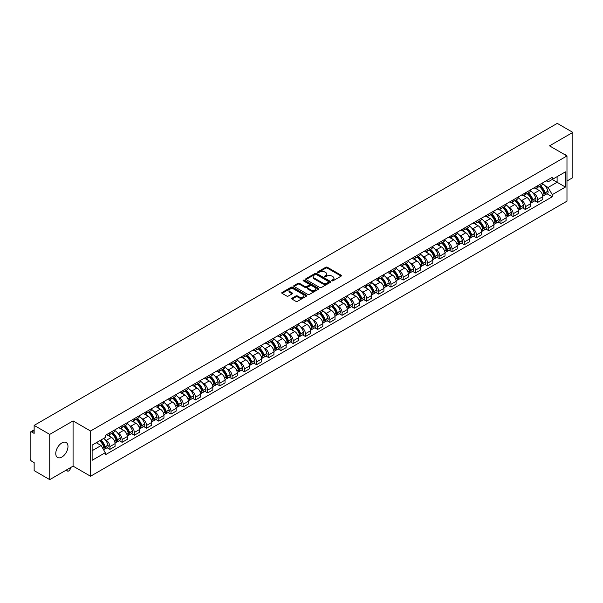 <?xml version="1.0" encoding="UTF-8"?>
<svg xmlns="http://www.w3.org/2000/svg" width="603" height="603" viewBox="0 0 603 603"><rect width="100%" height="100%" fill="white"/><g stroke="black" fill="none" stroke-linecap="round" stroke-linejoin="round"><path stroke-width="0.9" d="M331.914 280.825A0.761 0.437 0 0 0 332.992 280.825L341.162 276.106A1.085 0.626 0 0 0 341.479 275.661A1.085 0.626 0 0 0 341.162 275.217L327.323 267.227A1.085 0.626 0 0 0 325.786 267.227L317.615 271.945A0.761 0.437 0 0 0 318.693 272.564L319.748 271.953A3.482 2.013 0 0 1 324.67 271.953L325.824 272.624A3.482 2.013 0 0 1 326.841 274.041A3.482 2.013 0 0 1 325.824 275.458L324.768 276.068A0.761 0.437 0 0 0 325.839 276.694L326.901 276.084A3.482 2.013 0 0 1 331.823 276.084L332.977 276.747A3.482 2.013 0 0 1 333.994 278.171A3.482 2.013 0 0 1 332.977 279.588L331.914 280.199A0.761 0.437 0 0 0 331.914 280.825L331.914 280.199M61.875 457.051A8.638 4.99 120 0 0 67.521 449.439A8.638 4.99 120 0 0 66.194 442.519A8.638 4.99 120 0 0 61.875 442.941A8.638 4.99 120 0 0 56.23 450.562A8.638 4.99 120 0 0 57.556 457.481A8.638 4.99 120 0 0 61.875 457.051M565.946 155.348A8.638 4.99 120 0 0 565.026 154.519A8.638 4.99 120 0 0 563.85 154.134M292.025 298.214A1.085 0.626 0 0 0 291.709 298.658A1.085 0.626 0 0 0 292.025 299.103L295.915 301.342A1.085 0.626 0 0 0 297.452 301.342L306.52 296.103A1.085 0.626 0 0 0 306.844 295.658A1.085 0.626 0 0 0 306.52 295.214L292.681 287.224A1.085 0.626 0 0 0 291.143 287.224L282.068 292.463A1.085 0.626 0 0 0 281.752 292.907A1.085 0.626 0 0 0 282.068 293.352L286.764 296.058A1.085 0.626 0 0 0 288.302 296.058L292.184 293.819A1.085 0.626 0 0 0 292.5 293.375A1.085 0.626 0 0 0 292.184 292.93L289.855 291.588A2.909 1.681 0 0 1 289.003 290.397A2.909 1.681 0 0 1 290.797 288.845A2.909 1.681 0 0 1 293.97 289.214L303.083 294.475A2.909 1.681 0 0 1 303.935 295.658A2.909 1.681 0 0 1 302.141 297.211A2.909 1.681 0 0 1 298.967 296.849L297.452 295.967A1.085 0.626 0 0 0 295.915 295.967L292.025 298.214L292.025 299.103M90.548 431.002L73.076 420.917L49.732 434.394L34.145 425.394L557.262 123.374L572.85 132.381L549.506 145.858L566.978 155.943L90.548 431.002L90.548 476.234L566.978 201.168L566.978 155.943M319.824 287.533A1.085 0.626 0 0 0 321.361 287.533L330.436 282.294A1.085 0.626 0 0 0 330.753 281.857A1.085 0.626 0 0 0 330.436 281.413L316.598 273.423A1.085 0.626 0 0 0 315.06 273.423L305.985 278.661A1.085 0.626 0 0 0 305.668 279.099A1.085 0.626 0 0 0 305.985 279.543L319.824 287.533M303.633 280.983A0.761 0.437 0 0 1 304.409 281.096L304.409 280.191L318.482 288.317A1.085 0.626 0 0 1 318.799 288.754A1.085 0.626 0 0 1 318.482 289.199L309.407 294.437A1.085 0.626 0 0 1 307.869 294.437L294.03 286.448L297.912 284.224L297.912 283.32L294.03 285.558A1.085 0.626 0 0 0 293.706 286.003A1.085 0.626 0 0 0 294.03 286.448L294.03 285.558M297.912 284.224A1.085 0.626 0 0 1 299.45 284.224L299.45 283.32A1.085 0.626 0 0 0 297.912 283.32M299.45 283.32L305.065 286.561A1.085 0.626 0 0 0 306.603 286.561L309.173 285.076A1.085 0.626 0 0 0 309.497 284.631A1.085 0.626 0 0 0 309.173 284.186L303.332 280.81A0.761 0.437 0 0 1 304.409 280.191M49.732 434.394L49.732 479.626L34.145 470.619L34.145 462.614L31.718 461.212A2.216 1.281 -120 0 1 30.15 458.499L30.15 432.901A2.216 1.281 -120 0 1 30.61 431.891L34.145 429.849M566.978 180.998L572.85 177.606L572.85 132.381M49.732 479.626L73.076 466.142L90.548 476.234M34.145 425.394L34.145 433.399L31.718 431.997A2.216 1.281 -120 0 0 30.61 431.891M537.597 185.792A5.095 2.94 60 0 1 536.542 188.076L541.713 185.091A5.095 2.94 -120 0 0 542.768 182.807M532.69 192.681L533.994 193.435A5.095 2.94 60 0 1 537.597 199.676L542.768 196.691A5.095 2.94 -120 0 0 539.165 190.45L535.464 188.309M542.768 196.691L542.768 199.45L537.597 202.435L534.793 200.814M536.542 188.076A5.095 2.94 60 0 1 534.032 187.85M537.597 199.676L537.597 202.435M525.379 192.847A5.095 2.94 60 0 1 524.324 195.131L529.494 192.146A5.095 2.94 -120 0 0 530.55 189.862M522.575 207.869L525.379 209.49L530.55 206.505L530.55 203.746A5.095 2.94 -120 0 0 526.947 197.505L523.246 195.364M524.324 195.131A5.095 2.94 60 0 1 521.814 194.905M520.472 199.736L521.776 200.49A5.095 2.94 60 0 1 525.379 206.731L525.379 209.49M513.161 199.902A5.095 2.94 60 0 1 512.105 202.186L517.276 199.201A5.095 2.94 -120 0 0 518.331 196.917M510.357 214.924L513.161 216.545L518.331 213.56L518.331 210.801A5.095 2.94 -120 0 0 514.728 204.56L511.027 202.42M512.105 202.186A5.095 2.94 60 0 1 509.595 201.96M508.254 206.791L509.558 207.545A5.095 2.94 60 0 1 513.161 213.786L513.161 216.545M500.942 206.957A5.095 2.94 60 0 1 499.887 209.241L505.05 206.256A5.095 2.94 -120 0 0 506.105 203.972M498.138 221.979L500.942 223.6L506.105 220.615L506.105 217.856A5.095 2.94 -120 0 0 502.503 211.615L498.802 209.475M499.887 209.241A5.095 2.94 60 0 1 497.377 209.015M496.035 213.846L497.339 214.6A5.095 2.94 60 0 1 500.942 220.841L500.942 223.6M488.716 214.012A5.095 2.94 60 0 1 487.661 216.296L492.832 213.311A5.095 2.94 -120 0 0 493.887 211.027M485.912 229.034L488.716 230.655L493.887 227.67L493.887 224.911A5.095 2.94 -120 0 0 490.284 218.67L486.583 216.53M487.661 216.296A5.095 2.94 60 0 1 485.151 216.07M483.81 220.902L485.114 221.655A5.095 2.94 60 0 1 488.716 227.896L488.716 230.655M476.498 221.067A5.095 2.94 60 0 1 475.443 223.351L480.614 220.366A5.095 2.94 -120 0 0 481.669 218.082M473.694 236.09L476.498 237.71L481.669 234.725L481.669 231.967A5.095 2.94 -120 0 0 478.066 225.726L474.365 223.585M475.443 223.351A5.095 2.94 60 0 1 472.933 223.125M471.591 227.957L472.895 228.71A5.095 2.94 60 0 1 476.498 234.951L476.498 237.71M464.28 228.122A5.095 2.94 60 0 1 463.225 230.406L468.395 227.421A5.095 2.94 -120 0 0 469.451 225.138M461.476 243.145L464.28 244.765L469.451 241.78L469.451 239.022A5.095 2.94 -120 0 0 465.848 232.781L462.147 230.64M463.225 230.406A5.095 2.94 60 0 1 460.715 230.18M459.373 235.012L460.677 235.765A5.095 2.94 60 0 1 464.28 242.007L464.28 244.765M452.062 235.178A5.095 2.94 60 0 1 451.006 237.461L456.17 234.477A5.095 2.94 -120 0 0 457.225 232.193M449.258 250.2L452.062 251.82L457.232 248.835L457.232 246.077A5.095 2.94 -120 0 0 453.622 239.836L449.921 237.695M451.006 237.461A5.095 2.94 60 0 1 448.496 237.235M447.155 242.067L448.459 242.821A5.095 2.94 60 0 1 452.062 249.062L452.062 251.82M439.836 242.233A5.095 2.94 60 0 1 438.78 244.516L443.951 241.532A5.095 2.94 -120 0 0 445.006 239.248M437.032 257.255L439.836 258.875L445.006 255.891L445.006 253.132A5.095 2.94 -120 0 0 441.404 246.891L437.703 244.75M438.78 244.516A5.095 2.94 60 0 1 436.278 244.29M434.929 249.122L436.233 249.876A5.095 2.94 60 0 1 439.836 256.117L439.836 258.875M427.617 249.288A5.095 2.94 60 0 1 426.562 251.572L431.733 248.587A5.095 2.94 -120 0 0 432.788 246.303M424.814 264.31L427.617 265.931L432.788 262.946L432.788 260.187A5.095 2.94 -120 0 0 429.185 253.946L425.484 251.805M426.562 251.572A5.095 2.94 60 0 1 424.052 251.345M422.711 256.177L424.015 256.931A5.095 2.94 60 0 1 427.617 263.172L427.617 265.931M415.399 256.343A5.095 2.94 60 0 1 414.344 258.627L419.515 255.642A5.095 2.94 -120 0 0 420.57 253.358M412.595 271.365L415.399 272.986L420.57 270.001L420.57 267.242A5.095 2.94 -120 0 0 416.967 261.001L413.266 258.86M414.344 258.627A5.095 2.94 60 0 1 411.834 258.401M410.492 263.232L411.796 263.986A5.095 2.94 60 0 1 415.399 270.227L415.399 272.986M403.181 263.398A5.095 2.94 60 0 1 402.126 265.682L407.289 262.697A5.095 2.94 -120 0 0 408.344 260.413M400.377 278.42L403.181 280.041L408.352 277.056L408.352 274.297A5.095 2.94 -120 0 0 404.741 268.056L401.048 265.915M402.126 265.682A5.095 2.94 60 0 1 399.616 265.456M398.274 270.287L399.578 271.041A5.095 2.94 60 0 1 403.181 277.282L403.181 280.041M390.955 270.453A5.095 2.94 60 0 1 389.9 272.737L395.071 269.752A5.095 2.94 -120 0 0 396.126 267.468M388.151 285.475L390.955 287.096L396.126 284.111L396.126 281.352A5.095 2.94 -120 0 0 392.523 275.111L388.822 272.971M389.9 272.737A5.095 2.94 60 0 1 387.397 272.511M386.048 277.342L387.352 278.096A5.095 2.94 60 0 1 390.955 284.337L390.955 287.096M378.737 277.508A5.095 2.94 60 0 1 377.682 279.792L382.852 276.807A5.095 2.94 -120 0 0 383.907 274.523M375.933 292.53L378.737 294.151L383.907 291.166L383.907 288.407A5.095 2.94 -120 0 0 380.305 282.166L376.604 280.033M377.682 279.792A5.095 2.94 60 0 1 375.172 279.566M373.83 284.397L375.134 285.151A5.095 2.94 60 0 1 378.737 291.392L378.737 294.151M366.518 284.563A5.095 2.94 60 0 1 365.463 286.847L370.634 283.862A5.095 2.94 -120 0 0 371.689 281.578M363.715 299.585L366.518 301.206L371.689 298.221L371.689 295.462A5.095 2.94 -120 0 0 368.086 289.221L364.385 287.088M365.463 286.847A5.095 2.94 60 0 1 362.953 286.621M361.612 291.453L362.916 292.206A5.095 2.94 60 0 1 366.518 298.447L366.518 301.206M354.3 291.618A5.095 2.94 60 0 1 353.245 293.902L358.416 290.917A5.095 2.94 -120 0 0 359.471 288.633M351.496 306.641L354.3 308.261L359.471 305.276L359.471 302.518A5.095 2.94 -120 0 0 355.86 296.277L352.167 294.143M353.245 293.902A5.095 2.94 60 0 1 350.735 293.676M349.393 298.508L350.697 299.261A5.095 2.94 60 0 1 354.3 305.502L354.3 308.261M342.074 298.673A5.095 2.94 60 0 1 341.019 300.957L346.19 297.972A5.095 2.94 -120 0 0 347.245 295.689M339.27 313.696L342.074 315.316L347.245 312.331L347.245 309.573A5.095 2.94 -120 0 0 343.642 303.332L339.941 301.199M341.019 300.957A5.095 2.94 60 0 1 338.517 300.731M337.167 305.563L338.471 306.316A5.095 2.94 60 0 1 342.074 312.558L342.074 315.316M329.856 305.729A5.095 2.94 60 0 1 328.801 308.012L333.972 305.028A5.095 2.94 -120 0 0 335.027 302.744M327.052 320.751L329.856 322.371L335.027 319.386L335.027 316.628A5.095 2.94 -120 0 0 331.424 310.387L327.723 308.254M328.801 308.012A5.095 2.94 60 0 1 326.291 307.786M324.949 312.618L326.253 313.372A5.095 2.94 60 0 1 329.856 319.613L329.856 322.371M317.638 312.784A5.095 2.94 60 0 1 316.583 315.075L321.753 312.09A5.095 2.94 -120 0 0 322.809 309.799M314.834 327.806L317.638 329.426L322.809 326.442L322.809 323.683A5.095 2.94 -120 0 0 319.206 317.442L315.505 315.309M316.583 315.075A5.095 2.94 60 0 1 314.073 314.841M312.731 319.673L314.035 320.427A5.095 2.94 60 0 1 317.638 326.668L317.638 329.426M305.42 319.839A5.095 2.94 60 0 1 304.364 322.13L309.535 319.145A5.095 2.94 -120 0 0 310.59 316.854M302.616 334.861L305.42 336.482L310.59 333.497L310.59 330.738A5.095 2.94 -120 0 0 306.98 324.497L303.286 322.364M304.364 322.13A5.095 2.94 60 0 1 301.854 321.896M300.513 326.728L301.817 327.482A5.095 2.94 60 0 1 305.42 333.723L305.42 336.482M293.194 326.894A5.095 2.94 60 0 1 292.138 329.185L297.309 326.2A5.095 2.94 -120 0 0 298.364 323.909M290.39 341.916L293.194 343.537L298.364 340.552L298.364 337.793A5.095 2.94 -120 0 0 294.761 331.552L291.061 329.419M292.138 329.185A5.095 2.94 60 0 1 289.636 328.952M288.287 333.783L289.591 334.537A5.095 2.94 60 0 1 293.194 340.778L293.194 343.537M280.975 333.949A5.095 2.94 60 0 1 279.92 336.24L285.091 333.255A5.095 2.94 -120 0 0 286.146 330.964M278.171 348.971L280.975 350.592L286.146 347.607L286.146 344.848A5.095 2.94 -120 0 0 282.543 338.607L278.842 336.474M279.92 336.24A5.095 2.94 60 0 1 277.41 336.007M276.068 340.838L277.372 341.592A5.095 2.94 60 0 1 280.975 347.833L280.975 350.592M268.757 341.004A5.095 2.94 60 0 1 267.702 343.295L272.873 340.311A5.095 2.94 -120 0 0 273.928 338.019M265.953 356.026L268.757 357.647L273.928 354.662L273.928 351.903A5.095 2.94 -120 0 0 270.325 345.662L266.624 343.529M267.702 343.295A5.095 2.94 60 0 1 265.192 343.062M263.85 347.893L265.154 348.647A5.095 2.94 60 0 1 268.757 354.888L268.757 357.647M256.539 348.059A5.095 2.94 60 0 1 255.484 350.351L260.654 347.366A5.095 2.94 -120 0 0 261.71 345.074M253.735 363.081L256.539 364.702L261.71 361.717L261.71 358.958A5.095 2.94 -120 0 0 258.099 352.717L254.406 350.584M255.484 350.351A5.095 2.94 60 0 1 252.974 350.117M251.632 354.948L252.936 355.702A5.095 2.94 60 0 1 256.539 361.943L256.539 364.702M244.313 355.114A5.095 2.94 60 0 1 243.258 357.406L248.428 354.421A5.095 2.94 -120 0 0 249.484 352.129M241.509 370.136L244.313 371.757L249.484 368.772L249.484 366.013A5.095 2.94 -120 0 0 245.881 359.772L242.18 357.639M243.258 357.406A5.095 2.94 60 0 1 240.755 357.172M239.406 362.004L240.71 362.757A5.095 2.94 60 0 1 244.313 368.998L244.313 371.757M232.095 362.169A5.095 2.94 60 0 1 231.039 364.461L236.21 361.476A5.095 2.94 -120 0 0 237.265 359.184M229.291 377.192L232.095 378.812L237.265 375.827L237.265 373.069A5.095 2.94 -120 0 0 233.663 366.828L229.962 364.694M231.039 364.461A5.095 2.94 60 0 1 228.529 364.227M227.188 369.059L228.492 369.812A5.095 2.94 60 0 1 232.095 376.053L232.095 378.812M219.876 369.224A5.095 2.94 60 0 1 218.821 371.516L223.992 368.531A5.095 2.94 -120 0 0 225.047 366.24M217.072 384.247L219.876 385.867L225.047 382.882L225.047 380.124A5.095 2.94 -120 0 0 221.444 373.883L217.743 371.75M218.821 371.516A5.095 2.94 60 0 1 216.311 371.282M214.97 376.114L216.273 376.867A5.095 2.94 60 0 1 219.876 383.109L219.876 385.867M207.658 376.28A5.095 2.94 60 0 1 206.603 378.571L211.774 375.586A5.095 2.94 -120 0 0 212.829 373.295M204.854 391.309L207.658 392.922L212.829 389.937L212.829 387.179A5.095 2.94 -120 0 0 209.226 380.938L205.525 378.805M206.603 378.571A5.095 2.94 60 0 1 204.093 378.337M202.751 383.169L204.055 383.923A5.095 2.94 60 0 1 207.658 390.164L207.658 392.922M195.432 383.335A5.095 2.94 60 0 1 194.377 385.626L199.548 382.641A5.095 2.94 -120 0 0 200.603 380.35M192.628 398.364L195.432 399.977L200.603 396.993L200.603 394.234A5.095 2.94 -120 0 0 197 387.993L193.299 385.86M194.377 385.626A5.095 2.94 60 0 1 191.875 385.392M190.525 390.224L191.829 390.978A5.095 2.94 60 0 1 195.432 397.219L195.432 399.977M183.214 390.39A5.095 2.94 60 0 1 182.159 392.681L187.329 389.696A5.095 2.94 -120 0 0 188.385 387.405M180.41 405.42L183.214 407.033L188.385 404.048L188.385 401.289A5.095 2.94 -120 0 0 184.782 395.048L181.081 392.915M182.159 392.681A5.095 2.94 60 0 1 179.649 392.447M178.307 397.279L179.611 398.033A5.095 2.94 60 0 1 183.214 404.274L183.214 407.033M170.996 397.445A5.095 2.94 60 0 1 169.94 399.736L175.111 396.751A5.095 2.94 -120 0 0 176.166 394.46M168.192 412.475L170.996 414.088L176.166 411.103L176.166 408.344A5.095 2.94 -120 0 0 172.564 402.103L168.863 399.97M169.94 399.736A5.095 2.94 60 0 1 167.43 399.503M166.089 404.334L167.393 405.088A5.095 2.94 60 0 1 170.996 411.329L170.996 414.088M158.777 404.5A5.095 2.94 60 0 1 157.722 406.791L162.893 403.806A5.095 2.94 -120 0 0 163.948 401.515M155.973 419.53L158.777 421.143L163.948 418.158L163.948 415.399A5.095 2.94 -120 0 0 160.345 409.158L156.644 407.025M157.722 406.791A5.095 2.94 60 0 1 155.212 406.558M153.871 411.389L155.175 412.143A5.095 2.94 60 0 1 158.777 418.384L158.777 421.143M146.552 411.555A5.095 2.94 60 0 1 145.496 413.846L150.667 410.862A5.095 2.94 -120 0 0 151.722 408.57M143.748 426.585L146.552 428.198L151.722 425.213L151.722 422.454A5.095 2.94 -120 0 0 148.119 416.213L144.418 414.08M145.496 413.846A5.095 2.94 60 0 1 142.994 413.613M141.645 418.444L142.949 419.198A5.095 2.94 60 0 1 146.552 425.439L146.552 428.198M134.333 418.61A5.095 2.94 60 0 1 133.278 420.902L138.449 417.917A5.095 2.94 -120 0 0 139.504 415.625M131.529 433.64L134.333 435.253L139.504 432.268L139.504 429.509A5.095 2.94 -120 0 0 135.901 423.268L132.2 421.135M133.278 420.902A5.095 2.94 60 0 1 130.768 420.668M129.426 425.499L130.73 426.253A5.095 2.94 60 0 1 134.333 432.494L134.333 435.253M122.115 425.665A5.095 2.94 60 0 1 121.06 427.957L126.231 424.972A5.095 2.94 -120 0 0 127.286 422.68M119.311 440.695L122.115 442.308L127.286 439.323L127.286 436.564A5.095 2.94 -120 0 0 123.683 430.323L119.982 428.19M121.06 427.957A5.095 2.94 60 0 1 118.55 427.723M117.208 432.562L118.512 433.308A5.095 2.94 60 0 1 122.115 439.549L122.115 442.308M109.897 432.72A5.095 2.94 60 0 1 108.842 435.012L114.012 432.027A5.095 2.94 -120 0 0 115.067 429.735M107.093 447.75L109.897 449.363L115.067 446.378L115.067 443.62A5.095 2.94 -120 0 0 111.465 437.379L107.764 435.245M108.842 435.012A5.095 2.94 60 0 1 106.332 434.778M104.99 439.617L106.294 440.363A5.095 2.94 60 0 1 109.897 446.604L109.897 449.363M546.258 180.794L548.097 181.857L565.41 171.863L557.104 176.656L557.104 182.264L548.097 187.465L544.916 185.626M92.116 450.72L101.123 445.519L105.276 452.71L92.116 460.308L92.116 445.112L105.276 437.514L105.276 435.389L552.25 177.335L552.25 179.46L565.41 187.058L552.25 194.656L548.097 187.465M565.41 171.863L565.41 187.058M105.276 452.71L105.276 454.835L552.25 196.782L552.25 194.656M73.076 420.917L73.076 466.142M101.123 445.519L96.261 442.715M547.019 193.759L552.25 196.782M332.223 280.93L332.977 280.493A3.482 2.013 0 0 0 333.994 279.076L333.994 278.171M326.841 274.041L326.841 274.945A3.482 2.013 0 0 1 325.824 276.362L325.07 276.8M341.162 275.217L341.162 276.106L327.323 268.131A1.085 0.626 0 0 0 325.786 268.131L317.917 272.669M330.421 282.31L316.598 274.327A1.085 0.626 0 0 0 315.06 274.327L306 279.551M328.514 282.166A0.761 0.437 0 0 0 328.514 281.541L316.364 274.531A0.761 0.437 0 0 0 315.286 274.531L314.171 275.172A3.482 2.013 0 0 0 313.153 276.596A3.482 2.013 0 0 0 314.171 278.013L322.477 282.807A3.482 2.013 0 0 0 327.399 282.807L328.514 282.166L328.514 283.071A0.761 0.437 0 0 0 328.733 282.762L328.733 281.857M313.153 276.596L313.153 277.501A3.482 2.013 0 0 0 314.171 278.918L314.171 278.013M328.514 283.071L327.399 283.712A3.482 2.013 0 0 1 322.477 283.712L314.171 278.918M299.45 284.224L305.065 287.465A1.085 0.626 0 0 0 306.603 287.465L309.173 285.98A1.085 0.626 0 0 0 309.497 285.536L309.497 284.631M304.409 281.096L318.467 289.206M310.884 289.922A2.909 1.681 0 0 0 314.057 290.284A2.909 1.681 0 0 0 315.851 288.731A2.909 1.681 0 0 0 315 287.548L311.789 285.694A1.085 0.626 0 0 0 310.251 285.694L307.673 287.179A1.085 0.626 0 0 0 307.357 287.623A1.085 0.626 0 0 0 307.673 288.068L310.884 289.922L310.884 290.827A2.909 1.681 0 0 0 314.057 291.189A2.909 1.681 0 0 0 315.851 289.636L315.851 288.731M307.357 287.623L307.357 288.528A1.085 0.626 0 0 0 307.673 288.973L307.673 288.068M310.884 290.827L307.673 288.973M303.935 295.658L303.935 296.563A2.909 1.681 0 0 1 302.141 298.116A2.909 1.681 0 0 1 298.967 297.754L297.452 296.872A1.085 0.626 0 0 0 295.915 296.872L292.04 299.111M289.003 290.397L289.003 291.302A2.909 1.681 0 0 0 289.855 292.493L289.855 291.588M292.169 293.827L289.855 292.493M306.52 295.214L306.52 296.103L292.681 288.128A1.085 0.626 0 0 0 291.143 288.128L282.083 293.36M539.519 186.357A6.98 4.033 60 0 1 539.557 186.38A6.98 4.033 60 0 1 544.147 192.643L544.192 192.787A1.357 0.784 60 0 1 543.974 193.849A1.357 0.784 60 0 1 543.944 193.864M539.218 186.531A8.419 4.862 60 0 1 543.846 193.48L543.883 193.623A2.796 1.613 60 0 1 543.446 195.824L542.745 196.224M543.921 195.206A2.796 1.613 -120 0 0 544.697 195.101A2.796 1.613 -120 0 0 545.142 192.9L545.097 192.756A8.419 4.862 -120 0 0 540.469 185.807M542.662 183.696A8.419 4.862 60 0 1 547.954 191.106L547.999 191.249A2.796 1.613 60 0 1 547.554 193.45L544.697 195.101M536.346 188.174A8.419 4.862 60 0 1 538.102 189.832M542.195 189.847L543.273 190.465M527.301 193.412A6.98 4.033 60 0 1 527.339 193.435A6.98 4.033 60 0 1 531.929 199.699L531.974 199.842A1.357 0.784 60 0 1 531.756 200.905A1.357 0.784 60 0 1 531.725 200.92M526.999 193.586A8.419 4.862 60 0 1 531.627 200.535L531.665 200.678A2.796 1.613 60 0 1 531.22 202.879L530.527 203.279M531.703 202.261A2.796 1.613 -120 0 0 532.479 202.156A2.796 1.613 -120 0 0 532.916 199.955L532.879 199.812A8.419 4.862 -120 0 0 528.251 192.862M530.444 190.752A8.419 4.862 60 0 1 535.735 198.161L535.781 198.304A2.796 1.613 60 0 1 535.336 200.505L532.479 202.156M524.128 195.229A8.419 4.862 60 0 1 525.884 196.887M529.977 196.902L531.055 197.52M515.083 200.467A6.98 4.033 60 0 1 515.12 200.49A6.98 4.033 60 0 1 519.711 206.754L519.748 206.897A1.357 0.784 60 0 1 519.537 207.96A1.357 0.784 60 0 1 519.507 207.975M514.774 200.641A8.419 4.862 60 0 1 519.402 207.59L519.447 207.734A2.796 1.613 60 0 1 519.002 209.934L518.309 210.334M519.485 209.316A2.796 1.613 -120 0 0 520.253 209.211A2.796 1.613 -120 0 0 520.698 207.01L520.66 206.867A8.419 4.862 -120 0 0 516.032 199.917M518.226 197.807A8.419 4.862 60 0 1 523.517 205.216L523.555 205.359A2.796 1.613 60 0 1 523.118 207.56L520.253 209.211M511.902 202.284A8.419 4.862 60 0 1 513.666 203.942M517.758 203.957L518.829 204.575M502.864 207.522A6.98 4.033 60 0 1 502.894 207.545A6.98 4.033 60 0 1 507.492 213.809L507.53 213.952A1.357 0.784 60 0 1 507.319 215.015A1.357 0.784 60 0 1 507.289 215.03M502.555 207.696A8.419 4.862 60 0 1 507.183 214.645L507.229 214.789A2.796 1.613 60 0 1 506.784 216.99L506.09 217.389M507.259 216.371A2.796 1.613 -120 0 0 508.035 216.266A2.796 1.613 -120 0 0 508.48 214.065L508.435 213.922A8.419 4.862 -120 0 0 503.814 206.972M506 204.862A8.419 4.862 60 0 1 511.299 212.271L511.336 212.414A2.796 1.613 60 0 1 510.899 214.615L508.035 216.266M499.683 209.339A8.419 4.862 60 0 1 501.447 210.997M505.54 211.012L506.61 211.63M490.638 214.578A6.98 4.033 60 0 1 490.676 214.6A6.98 4.033 60 0 1 495.267 220.864L495.312 221.007A1.357 0.784 60 0 1 495.093 222.07A1.357 0.784 60 0 1 495.063 222.085M490.337 214.751A8.419 4.862 60 0 1 494.965 221.7L495.003 221.844A2.796 1.613 60 0 1 494.566 224.045L493.865 224.444M495.04 223.427A2.796 1.613 -120 0 0 495.817 223.321A2.796 1.613 -120 0 0 496.261 221.12L496.216 220.977A8.419 4.862 -120 0 0 491.588 214.027M493.782 211.917A8.419 4.862 60 0 1 499.073 219.326L499.118 219.469A2.796 1.613 60 0 1 498.673 221.67L495.817 223.321M487.465 216.394A8.419 4.862 60 0 1 489.221 218.052M493.314 218.067L494.392 218.685M478.42 221.633A6.98 4.033 60 0 1 478.458 221.655A6.98 4.033 60 0 1 483.048 227.919L483.093 228.062A1.357 0.784 60 0 1 482.875 229.125A1.357 0.784 60 0 1 482.845 229.14M478.119 221.814A8.419 4.862 60 0 1 482.747 228.756L482.784 228.899A2.796 1.613 60 0 1 482.34 231.1L481.646 231.499M482.822 230.482A2.796 1.613 -120 0 0 483.598 230.376A2.796 1.613 -120 0 0 484.036 228.175L483.998 228.032A8.419 4.862 -120 0 0 479.37 221.09M481.563 218.972A8.419 4.862 60 0 1 486.855 226.381L486.9 226.524A2.796 1.613 60 0 1 486.455 228.725L483.598 230.376M475.247 223.449A8.419 4.862 60 0 1 477.003 225.107M481.096 225.123L482.174 225.741M466.202 228.688A6.98 4.033 60 0 1 466.24 228.71A6.98 4.033 60 0 1 470.83 234.974L470.868 235.117A1.357 0.784 60 0 1 470.657 236.18A1.357 0.784 60 0 1 470.626 236.195M465.893 228.869A8.419 4.862 60 0 1 470.521 235.811L470.566 235.954A2.796 1.613 60 0 1 470.121 238.155L469.428 238.554M470.604 237.537A2.796 1.613 -120 0 0 471.373 237.431A2.796 1.613 -120 0 0 471.817 235.23L471.78 235.087A8.419 4.862 -120 0 0 467.152 228.145M469.345 226.027A8.419 4.862 60 0 1 474.636 233.436L474.674 233.58A2.796 1.613 60 0 1 474.237 235.781L471.373 237.431M463.029 230.504A8.419 4.862 60 0 1 464.785 232.163M468.878 232.178L469.948 232.796M453.984 235.743A6.98 4.033 60 0 1 454.014 235.765A6.98 4.033 60 0 1 458.612 242.029L458.649 242.172A1.357 0.784 60 0 1 458.438 243.235A1.357 0.784 60 0 1 458.408 243.25M453.675 235.924A8.419 4.862 60 0 1 458.303 242.866L458.348 243.009A2.796 1.613 60 0 1 457.903 245.21L457.21 245.609M458.378 244.592A2.796 1.613 -120 0 0 459.154 244.486A2.796 1.613 -120 0 0 459.599 242.285L459.554 242.142A8.419 4.862 -120 0 0 454.933 235.2M457.119 233.09A8.419 4.862 60 0 1 462.418 240.491L462.456 240.635A2.796 1.613 60 0 1 462.019 242.836L459.154 244.486M450.803 237.559A8.419 4.862 60 0 1 452.567 239.218M456.659 239.233L457.73 239.851M441.758 242.798A6.98 4.033 60 0 1 441.795 242.821A6.98 4.033 60 0 1 446.386 249.084L446.431 249.227A1.357 0.784 60 0 1 446.212 250.29A1.357 0.784 60 0 1 446.182 250.305M441.456 242.979A8.419 4.862 60 0 1 446.084 249.921L446.122 250.064A2.796 1.613 60 0 1 445.685 252.265L444.984 252.665M446.16 251.647A2.796 1.613 -120 0 0 446.936 251.541A2.796 1.613 -120 0 0 447.381 249.341L447.336 249.197A8.419 4.862 -120 0 0 442.708 242.255M444.901 240.145A8.419 4.862 60 0 1 450.192 247.547L450.237 247.69A2.796 1.613 60 0 1 449.793 249.891L446.936 251.541M438.585 244.614A8.419 4.862 60 0 1 440.341 246.28M444.434 246.288L445.511 246.906M429.54 249.853A6.98 4.033 60 0 1 429.577 249.876A6.98 4.033 60 0 1 434.168 256.139L434.213 256.283A1.357 0.784 60 0 1 433.994 257.345A1.357 0.784 60 0 1 433.964 257.36M429.238 250.034A8.419 4.862 60 0 1 433.866 256.976L433.904 257.119A2.796 1.613 60 0 1 433.459 259.32L432.766 259.72M433.941 258.702A2.796 1.613 -120 0 0 434.718 258.597A2.796 1.613 -120 0 0 435.155 256.396L435.117 256.252A8.419 4.862 -120 0 0 430.489 249.31M432.683 247.2A8.419 4.862 60 0 1 437.974 254.602L438.019 254.745A2.796 1.613 60 0 1 437.574 256.946L434.718 258.597M426.366 251.67A8.419 4.862 60 0 1 428.122 253.335M432.215 253.343L433.293 253.961M417.321 256.908A6.98 4.033 60 0 1 417.359 256.931A6.98 4.033 60 0 1 421.949 263.194L421.987 263.338A1.357 0.784 60 0 1 421.776 264.4A1.357 0.784 60 0 1 421.746 264.416M417.02 257.089A8.419 4.862 60 0 1 421.64 264.031L421.685 264.174A2.796 1.613 60 0 1 421.241 266.375L420.547 266.775M421.723 265.757A2.796 1.613 -120 0 0 422.492 265.652A2.796 1.613 -120 0 0 422.937 263.451L422.899 263.307A8.419 4.862 -120 0 0 418.271 256.365M420.464 254.255A8.419 4.862 60 0 1 425.756 261.657L425.793 261.8A2.796 1.613 60 0 1 425.356 264.001L422.492 265.652M414.148 258.725A8.419 4.862 60 0 1 415.904 260.39M419.997 260.398L421.067 261.016M405.103 263.963A6.98 4.033 60 0 1 405.133 263.986A6.98 4.033 60 0 1 409.731 270.25L409.769 270.393A1.357 0.784 60 0 1 409.558 271.456A1.357 0.784 60 0 1 409.527 271.471M404.794 264.144A8.419 4.862 60 0 1 409.422 271.086L409.467 271.229A2.796 1.613 60 0 1 409.022 273.43L408.329 273.83M409.497 272.812A2.796 1.613 -120 0 0 410.274 272.707A2.796 1.613 -120 0 0 410.718 270.506L410.673 270.363A8.419 4.862 -120 0 0 406.053 263.421M408.239 261.31A8.419 4.862 60 0 1 413.537 268.712L413.575 268.855A2.796 1.613 60 0 1 413.138 271.056L410.274 272.707M401.922 265.78A8.419 4.862 60 0 1 403.686 267.446M407.779 267.453L408.849 268.071M392.885 271.018A6.98 4.033 60 0 1 392.915 271.041A6.98 4.033 60 0 1 397.505 277.305L397.55 277.448A1.357 0.784 60 0 1 397.332 278.511A1.357 0.784 60 0 1 397.302 278.533M392.576 271.199A8.419 4.862 60 0 1 397.204 278.141L397.241 278.284A2.796 1.613 60 0 1 396.804 280.485L396.103 280.885M397.279 279.867A2.796 1.613 -120 0 0 398.055 279.762A2.796 1.613 -120 0 0 398.5 277.561L398.455 277.418A8.419 4.862 -120 0 0 393.827 270.476M396.02 268.365A8.419 4.862 60 0 1 401.312 275.767L401.357 275.91A2.796 1.613 60 0 1 400.912 278.111L398.055 279.762M389.704 272.835A8.419 4.862 60 0 1 391.46 274.501M395.553 274.508L396.631 275.126M380.659 278.073A6.98 4.033 60 0 1 380.697 278.096A6.98 4.033 60 0 1 385.287 284.36L385.332 284.503A1.357 0.784 60 0 1 385.113 285.566A1.357 0.784 60 0 1 385.083 285.588M380.357 278.254A8.419 4.862 60 0 1 384.985 285.196L385.023 285.34A2.796 1.613 60 0 1 384.578 287.541L383.885 287.94M385.061 286.922A2.796 1.613 -120 0 0 385.837 286.817A2.796 1.613 -120 0 0 386.274 284.616L386.237 284.473A8.419 4.862 -120 0 0 381.609 277.531M383.802 275.42A8.419 4.862 60 0 1 389.093 282.822L389.139 282.965A2.796 1.613 60 0 1 388.694 285.166L385.837 286.817M377.486 279.89A8.419 4.862 60 0 1 379.242 281.556M383.335 281.563L384.413 282.181M368.441 285.129A6.98 4.033 60 0 1 368.478 285.151A6.98 4.033 60 0 1 373.069 291.415L373.106 291.558A1.357 0.784 60 0 1 372.895 292.621A1.357 0.784 60 0 1 372.865 292.643M368.139 285.309A8.419 4.862 60 0 1 372.76 292.251L372.805 292.395A2.796 1.613 60 0 1 372.36 294.596L371.667 294.995M372.842 293.978A2.796 1.613 -120 0 0 373.611 293.872A2.796 1.613 -120 0 0 374.056 291.671L374.018 291.528A8.419 4.862 -120 0 0 369.39 284.586M371.584 282.475A8.419 4.862 60 0 1 376.875 289.877L376.913 290.02A2.796 1.613 60 0 1 376.476 292.221L373.611 293.872M365.267 286.945A8.419 4.862 60 0 1 367.023 288.611M371.116 288.618L372.187 289.236M356.222 292.184A6.98 4.033 60 0 1 356.252 292.206A6.98 4.033 60 0 1 360.85 298.47L360.888 298.613A1.357 0.784 60 0 1 360.677 299.676A1.357 0.784 60 0 1 360.647 299.699M355.913 292.365A8.419 4.862 60 0 1 360.541 299.307L360.586 299.457A2.796 1.613 60 0 1 360.142 301.651L359.448 302.05M360.617 301.033A2.796 1.613 -120 0 0 361.393 300.927A2.796 1.613 -120 0 0 361.838 298.734L361.792 298.583A8.419 4.862 -120 0 0 357.172 291.641M359.358 289.53A8.419 4.862 60 0 1 364.657 296.932L364.694 297.083A2.796 1.613 60 0 1 364.257 299.276L361.393 300.927M353.041 294A8.419 4.862 60 0 1 354.805 295.666M358.898 295.674L359.968 296.292M344.004 299.239A6.98 4.033 60 0 1 344.034 299.261A6.98 4.033 60 0 1 348.624 305.525L348.67 305.668A1.357 0.784 60 0 1 348.451 306.731A1.357 0.784 60 0 1 348.421 306.754M343.695 299.42A8.419 4.862 60 0 1 348.323 306.362L348.361 306.512A2.796 1.613 60 0 1 347.923 308.706L347.222 309.105M348.398 308.088A2.796 1.613 -120 0 0 349.175 307.982A2.796 1.613 -120 0 0 349.619 305.789L349.574 305.638A8.419 4.862 -120 0 0 344.946 298.696M347.14 296.586A8.419 4.862 60 0 1 352.431 303.987L352.476 304.138A2.796 1.613 60 0 1 352.031 306.332L349.175 307.982M340.823 301.055A8.419 4.862 60 0 1 342.579 302.721M346.672 302.729L347.75 303.347M331.778 306.294A6.98 4.033 60 0 1 331.816 306.316A6.98 4.033 60 0 1 336.406 312.58L336.451 312.723A1.357 0.784 60 0 1 336.233 313.786A1.357 0.784 60 0 1 336.203 313.809M331.477 306.475A8.419 4.862 60 0 1 336.105 313.417L336.142 313.568A2.796 1.613 60 0 1 335.698 315.761L335.004 316.16M336.18 315.143A2.796 1.613 -120 0 0 336.956 315.037A2.796 1.613 -120 0 0 337.394 312.844L337.356 312.693A8.419 4.862 -120 0 0 332.728 305.751M334.921 303.641A8.419 4.862 60 0 1 340.213 311.042L340.258 311.193A2.796 1.613 60 0 1 339.813 313.387L336.956 315.037M328.605 308.11A8.419 4.862 60 0 1 330.361 309.776M334.454 309.784L335.532 310.402M319.56 313.349A6.98 4.033 60 0 1 319.598 313.372A6.98 4.033 60 0 1 324.188 319.635L324.226 319.778A1.357 0.784 60 0 1 324.015 320.841A1.357 0.784 60 0 1 323.984 320.864M319.258 313.53A8.419 4.862 60 0 1 323.879 320.472L323.924 320.623A2.796 1.613 60 0 1 323.479 322.816L322.786 323.216M323.962 322.198A2.796 1.613 -120 0 0 324.731 322.092A2.796 1.613 -120 0 0 325.175 319.899L325.138 319.748A8.419 4.862 -120 0 0 320.51 312.806M322.703 310.696A8.419 4.862 60 0 1 327.994 318.098L328.032 318.248A2.796 1.613 60 0 1 327.595 320.442L324.731 322.092M316.387 315.173A8.419 4.862 60 0 1 318.143 316.831M322.236 316.839L323.306 317.457M307.342 320.404A6.98 4.033 60 0 1 307.372 320.427A6.98 4.033 60 0 1 311.97 326.69L312.007 326.834A1.357 0.784 60 0 1 311.796 327.904A1.357 0.784 60 0 1 311.766 327.919M307.033 320.585A8.419 4.862 60 0 1 311.661 327.527L311.706 327.678A2.796 1.613 60 0 1 311.261 329.871L310.568 330.271M311.736 329.253A2.796 1.613 -120 0 0 312.512 329.148A2.796 1.613 -120 0 0 312.957 326.954L312.912 326.803A8.419 4.862 -120 0 0 308.291 319.861M310.485 317.751A8.419 4.862 60 0 1 315.776 325.153L315.814 325.303A2.796 1.613 60 0 1 315.377 327.497L312.512 329.148M304.161 322.228A8.419 4.862 60 0 1 305.925 323.886M310.017 323.894L311.088 324.512M295.123 327.459A6.98 4.033 60 0 1 295.153 327.482A6.98 4.033 60 0 1 299.744 333.745L299.789 333.889A1.357 0.784 60 0 1 299.57 334.959A1.357 0.784 60 0 1 299.54 334.974M294.814 327.64A8.419 4.862 60 0 1 299.442 334.582L299.48 334.733A2.796 1.613 60 0 1 299.043 336.926L298.342 337.326M299.518 336.308A2.796 1.613 -120 0 0 300.294 336.203A2.796 1.613 -120 0 0 300.739 334.009L300.693 333.858A8.419 4.862 -120 0 0 296.065 326.916M298.259 324.806A8.419 4.862 60 0 1 303.55 332.208L303.595 332.359A2.796 1.613 60 0 1 303.151 334.552L300.294 336.203M291.942 329.283A8.419 4.862 60 0 1 293.699 330.941M297.792 330.949L298.869 331.567M282.897 334.514A6.98 4.033 60 0 1 282.935 334.537A6.98 4.033 60 0 1 287.525 340.801L287.571 340.944A1.357 0.784 60 0 1 287.352 342.014A1.357 0.784 60 0 1 287.322 342.029M282.596 334.695A8.419 4.862 60 0 1 287.224 341.637L287.262 341.788A2.796 1.613 60 0 1 286.817 343.981L286.124 344.381M287.299 343.363A2.796 1.613 -120 0 0 288.076 343.258A2.796 1.613 -120 0 0 288.513 341.064L288.475 340.914A8.419 4.862 -120 0 0 283.847 333.972M286.041 331.861A8.419 4.862 60 0 1 291.332 339.263L291.377 339.414A2.796 1.613 60 0 1 290.932 341.607L288.076 343.258M279.724 336.338A8.419 4.862 60 0 1 281.48 337.997M285.573 338.004L286.651 338.63M270.679 341.569A6.98 4.033 60 0 1 270.717 341.592A6.98 4.033 60 0 1 275.307 347.856L275.345 347.999A1.357 0.784 60 0 1 275.134 349.069A1.357 0.784 60 0 1 275.104 349.084M270.378 341.75A8.419 4.862 60 0 1 274.998 348.692L275.043 348.843A2.796 1.613 60 0 1 274.599 351.036L273.905 351.436M275.081 350.418A2.796 1.613 -120 0 0 275.857 350.313A2.796 1.613 -120 0 0 276.295 348.119L276.257 347.969A8.419 4.862 -120 0 0 271.629 341.027M273.822 338.916A8.419 4.862 60 0 1 279.114 346.318L279.151 346.469A2.796 1.613 60 0 1 278.714 348.662L275.857 350.313M267.506 343.393A8.419 4.862 60 0 1 269.262 345.052M273.355 345.059L274.425 345.685M258.461 348.624A6.98 4.033 60 0 1 258.491 348.647A6.98 4.033 60 0 1 263.089 354.911L263.127 355.054A1.357 0.784 60 0 1 262.916 356.124A1.357 0.784 60 0 1 262.885 356.139M258.152 348.805A8.419 4.862 60 0 1 262.78 355.747L262.825 355.898A2.796 1.613 60 0 1 262.38 358.092L261.687 358.491M262.855 357.473A2.796 1.613 -120 0 0 263.632 357.368A2.796 1.613 -120 0 0 264.076 355.175L264.031 355.024A8.419 4.862 -120 0 0 259.411 348.082M261.604 345.971A8.419 4.862 60 0 1 266.895 353.373L266.933 353.524A2.796 1.613 60 0 1 266.496 355.717L263.632 357.368M255.28 350.449A8.419 4.862 60 0 1 257.044 352.107M261.137 352.114L262.207 352.74M246.243 355.68A6.98 4.033 60 0 1 246.273 355.702A6.98 4.033 60 0 1 250.863 361.966L250.908 362.109A1.357 0.784 60 0 1 250.69 363.179A1.357 0.784 60 0 1 250.66 363.194M245.934 355.86A8.419 4.862 60 0 1 250.562 362.802L250.599 362.953A2.796 1.613 60 0 1 250.162 365.147L249.461 365.546M250.637 364.529A2.796 1.613 -120 0 0 251.413 364.423A2.796 1.613 -120 0 0 251.858 362.23L251.813 362.079A8.419 4.862 -120 0 0 247.185 355.137M249.378 353.026A8.419 4.862 60 0 1 254.677 360.428L254.715 360.579A2.796 1.613 60 0 1 254.27 362.772L251.413 364.423M243.062 357.504A8.419 4.862 60 0 1 244.818 359.162M248.911 359.169L249.989 359.795M234.017 362.735A6.98 4.033 60 0 1 234.054 362.757A6.98 4.033 60 0 1 238.645 369.021L238.69 369.164A1.357 0.784 60 0 1 238.471 370.234A1.357 0.784 60 0 1 238.441 370.25M233.715 362.916A8.419 4.862 60 0 1 238.343 369.865L238.381 370.008A2.796 1.613 60 0 1 237.936 372.202L237.243 372.601M238.419 371.584A2.796 1.613 -120 0 0 239.195 371.478A2.796 1.613 -120 0 0 239.632 369.285L239.595 369.142A8.419 4.862 -120 0 0 234.966 362.192M237.16 360.081A8.419 4.862 60 0 1 242.451 367.483L242.496 367.634A2.796 1.613 60 0 1 242.052 369.827L239.195 371.478M230.843 364.559A8.419 4.862 60 0 1 232.6 366.217M236.693 366.225L237.77 366.85M221.798 369.797A6.98 4.033 60 0 1 221.836 369.812A6.98 4.033 60 0 1 226.427 376.076L226.464 376.219A1.357 0.784 60 0 1 226.253 377.29A1.357 0.784 60 0 1 226.223 377.305M221.497 369.971A8.419 4.862 60 0 1 226.117 376.92L226.163 377.063A2.796 1.613 60 0 1 225.718 379.257L225.025 379.656M226.2 378.639A2.796 1.613 -120 0 0 226.977 378.533A2.796 1.613 -120 0 0 227.414 376.34L227.376 376.197A8.419 4.862 -120 0 0 222.748 369.247M224.942 367.137A8.419 4.862 60 0 1 230.233 374.546L230.271 374.689A2.796 1.613 60 0 1 229.833 376.883L226.977 378.533M218.625 371.614A8.419 4.862 60 0 1 220.381 373.272M224.474 373.28L225.545 373.905M209.58 376.852A6.98 4.033 60 0 1 209.61 376.867A6.98 4.033 60 0 1 214.208 383.131L214.246 383.274A1.357 0.784 60 0 1 214.035 384.345A1.357 0.784 60 0 1 214.005 384.36M209.271 377.026A8.419 4.862 60 0 1 213.899 383.975L213.944 384.119A2.796 1.613 60 0 1 213.5 386.312L212.806 386.711M213.975 385.694A2.796 1.613 -120 0 0 214.751 385.588A2.796 1.613 -120 0 0 215.196 383.395L215.15 383.252A8.419 4.862 -120 0 0 210.53 376.302M212.723 374.192A8.419 4.862 60 0 1 218.015 381.601L218.052 381.744A2.796 1.613 60 0 1 217.615 383.938L214.751 385.588M206.399 378.669A8.419 4.862 60 0 1 208.163 380.327M212.256 380.335L213.326 380.96M197.362 383.907A6.98 4.033 60 0 1 197.392 383.923A6.98 4.033 60 0 1 201.982 390.186L202.028 390.329A1.357 0.784 60 0 1 201.809 391.4A1.357 0.784 60 0 1 201.779 391.415M197.053 384.081A8.419 4.862 60 0 1 201.681 391.03L201.719 391.174A2.796 1.613 60 0 1 201.281 393.367L200.58 393.767M201.756 392.749A2.796 1.613 -120 0 0 202.533 392.643A2.796 1.613 -120 0 0 202.977 390.45L202.932 390.307A8.419 4.862 -120 0 0 198.304 383.357M200.498 381.247A8.419 4.862 60 0 1 205.796 388.656L205.834 388.799A2.796 1.613 60 0 1 205.389 390.993L202.533 392.643M194.181 385.724A8.419 4.862 60 0 1 195.937 387.382M200.03 387.39L201.108 388.015M185.136 390.963A6.98 4.033 60 0 1 185.174 390.978A6.98 4.033 60 0 1 189.764 397.241L189.809 397.385A1.357 0.784 60 0 1 189.591 398.455A1.357 0.784 60 0 1 189.561 398.47M184.835 391.136A8.419 4.862 60 0 1 189.463 398.086L189.5 398.229A2.796 1.613 60 0 1 189.056 400.422L188.362 400.822M189.538 399.804A2.796 1.613 -120 0 0 190.314 399.699A2.796 1.613 -120 0 0 190.752 397.505L190.714 397.362A8.419 4.862 -120 0 0 186.086 390.412M188.279 388.302A8.419 4.862 60 0 1 193.571 395.711L193.616 395.854A2.796 1.613 60 0 1 193.171 398.048L190.314 399.699M181.963 392.779A8.419 4.862 60 0 1 183.719 394.437M187.812 394.445L188.89 395.071M172.918 398.018A6.98 4.033 60 0 1 172.955 398.033A6.98 4.033 60 0 1 177.546 404.296L177.584 404.44A1.357 0.784 60 0 1 177.372 405.51A1.357 0.784 60 0 1 177.342 405.525M172.616 398.191A8.419 4.862 60 0 1 177.237 405.141L177.282 405.284A2.796 1.613 60 0 1 176.837 407.477L176.144 407.877M177.32 406.859A2.796 1.613 -120 0 0 178.096 406.754A2.796 1.613 -120 0 0 178.533 404.56L178.496 404.417A8.419 4.862 -120 0 0 173.868 397.467M176.061 395.357A8.419 4.862 60 0 1 181.352 402.766L181.39 402.91A2.796 1.613 60 0 1 180.953 405.103L178.096 406.754M169.744 399.834A8.419 4.862 60 0 1 171.501 401.492M175.594 401.5L176.664 402.126M160.7 405.073A6.98 4.033 60 0 1 160.73 405.088A6.98 4.033 60 0 1 165.328 411.352L165.365 411.495A1.357 0.784 60 0 1 165.154 412.565A1.357 0.784 60 0 1 165.124 412.58M160.39 405.246A8.419 4.862 60 0 1 165.018 412.196L165.064 412.339A2.796 1.613 60 0 1 164.619 414.532L163.926 414.932M165.094 413.914A2.796 1.613 -120 0 0 165.87 413.809A2.796 1.613 -120 0 0 166.315 411.615L166.27 411.472A8.419 4.862 -120 0 0 161.649 404.523M163.843 402.412A8.419 4.862 60 0 1 169.134 409.821L169.172 409.965A2.796 1.613 60 0 1 168.734 412.158L165.87 413.809M157.519 406.889A8.419 4.862 60 0 1 159.282 408.548M163.375 408.555L164.446 409.181M148.481 412.128A6.98 4.033 60 0 1 148.511 412.143A6.98 4.033 60 0 1 153.102 418.407L153.147 418.55A1.357 0.784 60 0 1 152.936 419.62A1.357 0.784 60 0 1 152.898 419.635M148.172 412.301A8.419 4.862 60 0 1 152.8 419.251L152.838 419.394A2.796 1.613 60 0 1 152.401 421.587L151.7 421.987M152.876 420.969A2.796 1.613 -120 0 0 153.652 420.864A2.796 1.613 -120 0 0 154.097 418.67L154.051 418.527A8.419 4.862 -120 0 0 149.423 411.578M151.617 409.467A8.419 4.862 60 0 1 156.916 416.877L156.953 417.02A2.796 1.613 60 0 1 156.509 419.213L153.652 420.864M145.3 413.944A8.419 4.862 60 0 1 147.057 415.603M151.149 415.61L152.227 416.236M136.255 419.183A6.98 4.033 60 0 1 136.293 419.198A6.98 4.033 60 0 1 140.883 425.462L140.929 425.605A1.357 0.784 60 0 1 140.71 426.675A1.357 0.784 60 0 1 140.68 426.69M135.954 419.356A8.419 4.862 60 0 1 140.582 426.306L140.62 426.449A2.796 1.613 60 0 1 140.182 428.643L139.481 429.05M140.657 428.024A2.796 1.613 -120 0 0 141.434 427.919A2.796 1.613 -120 0 0 141.871 425.726L141.833 425.582A8.419 4.862 -120 0 0 137.205 418.633M139.399 416.522A8.419 4.862 60 0 1 144.69 423.932L144.735 424.075A2.796 1.613 60 0 1 144.29 426.268L141.434 427.919M133.082 421A8.419 4.862 60 0 1 134.838 422.658M138.931 422.673L140.009 423.291M124.037 426.238A6.98 4.033 60 0 1 124.075 426.253A6.98 4.033 60 0 1 128.665 432.517L128.703 432.66A1.357 0.784 60 0 1 128.492 433.73A1.357 0.784 60 0 1 128.462 433.745M123.736 426.411A8.419 4.862 60 0 1 128.356 433.361L128.401 433.504A2.796 1.613 60 0 1 127.957 435.698L127.263 436.105M128.439 435.08A2.796 1.613 -120 0 0 129.215 434.974A2.796 1.613 -120 0 0 129.653 432.781L129.615 432.637A8.419 4.862 -120 0 0 124.987 425.688M127.18 423.577A8.419 4.862 60 0 1 132.472 430.987L132.509 431.13A2.796 1.613 60 0 1 132.072 433.323L129.215 434.974M120.864 428.055A8.419 4.862 60 0 1 122.62 429.713M126.713 429.728L127.783 430.346M111.819 433.293A6.98 4.033 60 0 1 111.849 433.308A6.98 4.033 60 0 1 116.447 439.572L116.485 439.715A1.357 0.784 60 0 1 116.273 440.785A1.357 0.784 60 0 1 116.243 440.801M111.51 433.467A8.419 4.862 60 0 1 116.138 440.416L116.183 440.559A2.796 1.613 60 0 1 115.738 442.753L115.045 443.16M116.213 442.135A2.796 1.613 -120 0 0 116.99 442.029A2.796 1.613 -120 0 0 117.434 439.836L117.389 439.693A8.419 4.862 -120 0 0 112.769 432.743M114.962 430.632A8.419 4.862 60 0 1 120.253 438.042L120.291 438.185A2.796 1.613 60 0 1 119.854 440.378L116.99 442.029M108.638 435.11A8.419 4.862 60 0 1 110.402 436.768M114.495 436.783L115.565 437.401M99.97 440.574A6.98 4.033 60 0 1 104.221 446.627L104.266 446.77A1.357 0.784 60 0 1 104.055 447.841A1.357 0.784 60 0 1 104.017 447.856M66.971 469.669L66.971 469.903A2.495 1.44 120 0 0 67.483 471.041A2.495 1.44 120 0 0 69.405 470.37A2.495 1.44 120 0 0 70.491 467.868L70.491 467.634M67.483 471.041L66.466 470.453A2.495 1.44 -60 0 1 66.149 470.144M99.616 440.778A8.419 4.862 60 0 1 103.92 447.471L103.957 447.614A2.796 1.613 60 0 1 103.573 449.77M103.995 449.19A2.796 1.613 -120 0 0 104.771 449.084A2.796 1.613 -120 0 0 105.216 446.891L105.171 446.748A8.419 4.862 -120 0 0 100.874 440.054M103.731 438.404A8.419 4.862 60 0 1 108.035 445.097L108.073 445.24A2.796 1.613 60 0 1 107.628 447.434L104.771 449.084M96.759 442.429A8.419 4.862 60 0 1 98.176 443.823M102.269 443.838L103.347 444.456M122.115 439.549L127.286 436.564M134.333 432.494L139.504 429.509M146.552 425.439L151.722 422.454M158.777 418.384L163.948 415.399M170.996 411.329L176.166 408.344M183.214 404.274L188.385 401.289M195.432 397.219L200.603 394.234M207.658 390.164L212.829 387.179M219.876 383.109L225.047 380.124M232.095 376.053L237.265 373.069M244.313 368.998L249.484 366.013M256.539 361.943L261.71 358.958M268.757 354.888L273.928 351.903M280.975 347.833L286.146 344.848M293.194 340.778L298.364 337.793M305.42 333.723L310.59 330.738M317.638 326.668L322.809 323.683M329.856 319.613L335.027 316.628M342.074 312.558L347.245 309.573M354.3 305.502L359.471 302.518M366.518 298.447L371.689 295.462M378.737 291.392L383.907 288.407M390.955 284.337L396.126 281.352M403.181 277.282L408.352 274.297M415.399 270.227L420.57 267.242M427.617 263.172L432.788 260.187M439.836 256.117L445.006 253.132M452.062 249.062L457.232 246.077M464.28 242.007L469.451 239.022M476.498 234.951L481.669 231.967M488.716 227.896L493.887 224.911M500.942 220.841L506.105 217.856M513.161 213.786L518.331 210.801M525.379 206.731L530.55 203.746M109.897 446.604L115.067 443.62M106.294 440.363L111.465 437.379M118.512 433.308L123.683 430.323M130.73 426.253L135.901 423.268M142.949 419.198L148.119 416.213M155.175 412.143L160.345 409.158M167.393 405.088L172.564 402.103M179.611 398.033L184.782 395.048M191.829 390.978L197 387.993M204.055 383.923L209.226 380.938M216.273 376.867L221.444 373.883M228.492 369.812L233.663 366.828M240.71 362.757L245.881 359.772M252.936 355.702L258.099 352.717M265.154 348.647L270.325 345.662M277.372 341.592L282.543 338.607M289.591 334.537L294.761 331.552M301.817 327.482L306.98 324.497M314.035 320.427L319.206 317.442M326.253 313.372L331.424 310.387M338.471 306.316L343.642 303.332M350.697 299.261L355.86 296.277M362.916 292.206L368.086 289.221M375.134 285.151L380.305 282.166M387.352 278.096L392.523 275.111M399.578 271.041L404.741 268.056M411.796 263.986L416.967 261.001M424.015 256.931L429.185 253.946M436.233 249.876L441.404 246.891M448.459 242.821L453.622 239.836M460.677 235.765L465.848 232.781M472.895 228.71L478.066 225.726M485.114 221.655L490.284 218.67M497.339 214.6L502.503 211.615M509.558 207.545L514.728 204.56M521.776 200.49L526.947 197.505M533.994 193.435L539.165 190.45M34.145 430.595L31.718 431.997M332.977 280.493L332.977 279.588M324.768 276.694L324.768 276.068M325.824 276.362L325.824 275.458M317.615 272.564L317.615 271.945M325.786 268.131L325.786 267.227M327.323 268.131L327.323 267.227M305.985 279.543L305.985 278.661M315.06 274.327L315.06 273.423M316.598 274.327L316.598 273.423M330.436 282.294L330.436 281.413M322.477 283.712L322.477 282.807M327.399 283.712L327.399 282.807M305.065 287.465L305.065 286.561M306.603 287.465L306.603 286.561M309.173 285.98L309.173 285.076M318.482 289.199L318.482 288.317M295.915 296.872L295.915 295.967M297.452 296.872L297.452 295.967M298.967 297.754L298.967 296.849M292.184 293.819L292.184 292.93M282.068 293.352L282.068 292.463M291.143 288.128L291.143 287.224M292.681 288.128L292.681 287.224M542.353 194.513L543.883 193.623M545.142 192.9L547.999 191.249M545.097 192.756L547.954 191.106M542.301 194.37L544.26 193.231M530.135 201.568L531.665 200.678M532.916 199.955L535.781 198.304M532.879 199.812L535.735 198.161M530.082 201.425L532.034 200.286M517.917 208.623L519.447 207.734M520.698 207.01L523.555 205.359M520.66 206.867L523.517 205.216M517.864 208.48L519.816 207.342M505.691 215.678L507.229 214.789M508.48 214.065L511.336 212.414M508.435 213.922L511.299 212.271M505.646 215.535L507.598 214.397M493.473 222.733L495.003 221.844M496.261 221.12L499.118 219.469M496.216 220.977L499.073 219.326M494.957 221.693L495.38 221.452M493.42 222.59L494.965 221.7M481.254 229.788L482.784 228.899M484.036 228.175L486.9 226.524M483.998 228.032L486.855 226.381M481.202 229.645L483.154 228.507M469.036 236.843L470.566 235.954M471.817 235.23L474.674 233.58M471.78 235.087L474.636 233.436M468.983 236.7L470.935 235.562M456.81 243.898L458.348 243.009M459.599 242.285L462.456 240.635M459.554 242.142L462.418 240.491M456.765 243.755L458.717 242.617M444.592 250.954L446.122 250.064M447.381 249.341L450.237 247.69M447.336 249.197L450.192 247.547M444.539 250.81L446.499 249.672M432.374 258.009L433.904 257.119M435.155 256.396L438.019 254.745M435.117 256.252L437.974 254.602M433.859 256.968L434.273 256.727M432.321 257.865L433.866 256.976M420.155 265.064L421.685 264.174M422.937 263.451L425.793 261.8M422.899 263.307L425.756 261.657M420.103 264.921L422.055 263.782M407.93 272.119L409.467 271.229M410.718 270.506L413.575 268.855M410.673 270.363L413.537 268.712M407.884 271.976L409.836 270.837M395.711 279.174L397.241 278.284M398.5 277.561L401.357 275.91M398.455 277.418L401.312 275.767M395.658 279.031L397.618 277.893M383.493 286.229L385.023 285.34M386.274 284.616L389.139 282.965M386.237 284.473L389.093 282.822M383.44 286.086L385.392 284.948M371.275 293.284L372.805 292.395M374.056 291.671L376.913 290.02M374.018 291.528L376.875 289.877M372.76 292.244L373.174 292.003M371.222 293.141L372.76 292.251M359.049 300.339L360.586 299.457M361.838 298.734L364.694 297.083M361.792 298.583L364.657 296.932M359.004 300.196L360.956 299.058M346.831 307.394L348.361 306.512M349.619 305.789L352.476 304.138M349.574 305.638L352.431 303.987M346.778 307.251L348.738 306.113M334.612 314.449L336.142 313.568M337.394 312.844L340.258 311.193M337.356 312.693L340.213 311.042M334.559 314.306L336.512 313.168M322.394 321.505L323.924 320.623M325.175 319.899L328.032 318.248M325.138 319.748L327.994 318.098M322.341 321.361L324.293 320.223M310.168 328.56L311.706 327.678M312.957 326.954L315.814 325.303M312.912 326.803L315.776 325.153M311.661 327.519L312.075 327.278M310.123 328.416L311.661 327.527M297.95 335.615L299.48 334.733M300.739 334.009L303.595 332.359M300.693 333.858L303.55 332.208M297.897 335.479L299.857 334.333M285.732 342.67L287.262 341.788M288.513 341.064L291.377 339.414M288.475 340.914L291.332 339.263M285.679 342.534L287.639 341.388M273.513 349.725L275.043 348.843M276.295 348.119L279.151 346.469M276.257 347.969L279.114 346.318M273.461 349.589L275.413 348.444M261.287 356.78L262.825 355.898M264.076 355.175L266.933 353.524M264.031 355.024L266.895 353.373M261.242 356.644L263.194 355.499M249.069 363.835L250.599 362.953M251.858 362.23L254.715 360.579M251.813 362.079L254.677 360.428M250.554 362.795L250.976 362.554M249.016 363.699L250.562 362.802M236.851 370.89L238.381 370.008M239.632 369.285L242.496 367.634M239.595 369.142L242.451 367.483M236.798 370.755L238.758 369.609M224.633 377.945L226.163 377.063M227.414 376.34L230.271 374.689M227.376 376.197L230.233 374.546M224.58 377.81L226.532 376.664M212.407 385L213.944 384.119M215.196 383.395L218.052 381.744M215.15 383.252L218.015 381.601M212.362 384.865L214.314 383.719M200.188 392.056L201.719 391.174M202.977 390.45L205.834 388.799M202.932 390.307L205.796 388.656M201.681 391.015L202.095 390.774M200.136 391.92L201.681 391.03M187.97 399.111L189.5 398.229M190.752 397.505L193.616 395.854M190.714 397.362L193.571 395.711M189.455 398.07L189.877 397.829M187.917 398.975L189.463 398.086M175.752 406.166L177.282 405.284M178.533 404.56L181.39 402.91M178.496 404.417L181.352 402.766M175.699 406.03L177.651 404.884M163.526 413.221L165.064 412.339M166.315 411.615L169.172 409.965M166.27 411.472L169.134 409.821M163.481 413.085L165.433 411.939M151.308 420.276L152.838 419.394M154.097 418.67L156.953 417.02M154.051 418.527L156.916 416.877M151.255 420.14L153.215 418.995M139.089 427.331L140.62 426.449M141.871 425.726L144.735 424.075M141.833 425.582L144.69 423.932M140.574 426.291L140.996 426.05M139.037 427.195L140.582 426.306M126.871 434.386L128.401 433.504M129.653 432.781L132.509 431.13M129.615 432.637L132.472 430.987M128.356 433.346L128.771 433.105M126.818 434.25L128.356 433.361M114.645 441.441L116.183 440.559M117.434 439.836L120.291 438.185M117.389 439.693L120.253 438.042M114.6 441.306L116.552 440.16M102.736 448.323L103.957 447.614M105.216 446.891L108.073 445.24M105.171 446.748L108.035 445.097M102.661 448.195L104.334 447.215"/></g></svg>
